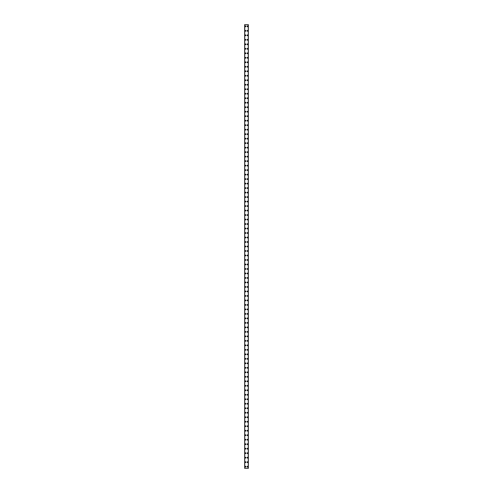 <?xml version="1.0" encoding="UTF-8"?>
<svg xmlns="http://www.w3.org/2000/svg" width="493" height="493" viewBox="0 0 493 493"><rect width="100%" height="100%" fill="white"/><g stroke="black" fill="none" stroke-linecap="round" stroke-linejoin="round"><path stroke-width="0.74" d="M245.07 466.668A0.419 0.419 0 0 1 245.489 466.242A0.419 0.419 0 0 1 245.908 466.668A0.419 0.419 0 0 1 245.489 467.087A0.419 0.419 0 0 1 245.07 466.668M245.07 462.169A0.419 0.419 0 0 1 245.489 461.75A0.419 0.419 0 0 1 245.908 462.169A0.419 0.419 0 0 1 245.489 462.594A0.419 0.419 0 0 1 245.07 462.169M245.07 457.677A0.419 0.419 0 0 1 245.489 457.257A0.419 0.419 0 0 1 245.908 457.677A0.419 0.419 0 0 1 245.489 458.102A0.419 0.419 0 0 1 245.07 457.677M245.07 453.184A0.419 0.419 0 0 1 245.489 452.765A0.419 0.419 0 0 1 245.908 453.184A0.419 0.419 0 0 1 245.489 453.609A0.419 0.419 0 0 1 245.07 453.184M245.07 448.692A0.419 0.419 0 0 1 245.489 448.273A0.419 0.419 0 0 1 245.908 448.692A0.419 0.419 0 0 1 245.489 449.111A0.419 0.419 0 0 1 245.07 448.692M245.07 444.199A0.419 0.419 0 0 1 245.489 443.78A0.419 0.419 0 0 1 245.908 444.199A0.419 0.419 0 0 1 245.489 444.618A0.419 0.419 0 0 1 245.07 444.199M245.07 439.707A0.419 0.419 0 0 1 245.489 439.288A0.419 0.419 0 0 1 245.908 439.707A0.419 0.419 0 0 1 245.489 440.126A0.419 0.419 0 0 1 245.07 439.707M245.07 435.214A0.419 0.419 0 0 1 245.489 434.789A0.419 0.419 0 0 1 245.908 435.214A0.419 0.419 0 0 1 245.489 435.633A0.419 0.419 0 0 1 245.07 435.214M245.07 430.722A0.419 0.419 0 0 1 245.489 430.297A0.419 0.419 0 0 1 245.908 430.722A0.419 0.419 0 0 1 245.489 431.141A0.419 0.419 0 0 1 245.07 430.722M245.07 426.229A0.419 0.419 0 0 1 245.489 425.804A0.419 0.419 0 0 1 245.908 426.229A0.419 0.419 0 0 1 245.489 426.648A0.419 0.419 0 0 1 245.07 426.229M245.07 421.731A0.419 0.419 0 0 1 245.489 421.312A0.419 0.419 0 0 1 245.908 421.731A0.419 0.419 0 0 1 245.489 422.156A0.419 0.419 0 0 1 245.07 421.731M245.07 417.238A0.419 0.419 0 0 1 245.489 416.819A0.419 0.419 0 0 1 245.908 417.238A0.419 0.419 0 0 1 245.489 417.663A0.419 0.419 0 0 1 245.07 417.238M245.07 412.746A0.419 0.419 0 0 1 245.489 412.327A0.419 0.419 0 0 1 245.908 412.746A0.419 0.419 0 0 1 245.489 413.171A0.419 0.419 0 0 1 245.07 412.746M245.07 408.253A0.419 0.419 0 0 1 245.489 407.834A0.419 0.419 0 0 1 245.908 408.253A0.419 0.419 0 0 1 245.489 408.672A0.419 0.419 0 0 1 245.07 408.253M245.07 403.761A0.419 0.419 0 0 1 245.489 403.342A0.419 0.419 0 0 1 245.908 403.761A0.419 0.419 0 0 1 245.489 404.18A0.419 0.419 0 0 1 245.07 403.761M245.07 399.268A0.419 0.419 0 0 1 245.489 398.849A0.419 0.419 0 0 1 245.908 399.268A0.419 0.419 0 0 1 245.489 399.687A0.419 0.419 0 0 1 245.07 399.268M245.07 394.776A0.419 0.419 0 0 1 245.489 394.351A0.419 0.419 0 0 1 245.908 394.776A0.419 0.419 0 0 1 245.489 395.195A0.419 0.419 0 0 1 245.07 394.776M245.07 390.283A0.419 0.419 0 0 1 245.489 389.858A0.419 0.419 0 0 1 245.908 390.283A0.419 0.419 0 0 1 245.489 390.702A0.419 0.419 0 0 1 245.07 390.283M245.07 385.791A0.419 0.419 0 0 1 245.489 385.366A0.419 0.419 0 0 1 245.908 385.791A0.419 0.419 0 0 1 245.489 386.21A0.419 0.419 0 0 1 245.07 385.791M245.07 381.292A0.419 0.419 0 0 1 245.489 380.873A0.419 0.419 0 0 1 245.908 381.292A0.419 0.419 0 0 1 245.489 381.718A0.419 0.419 0 0 1 245.07 381.292M245.07 376.8A0.419 0.419 0 0 1 245.489 376.381A0.419 0.419 0 0 1 245.908 376.8A0.419 0.419 0 0 1 245.489 377.225A0.419 0.419 0 0 1 245.07 376.8M245.07 372.307A0.419 0.419 0 0 1 245.489 371.888A0.419 0.419 0 0 1 245.908 372.307A0.419 0.419 0 0 1 245.489 372.733A0.419 0.419 0 0 1 245.07 372.307M245.07 367.815A0.419 0.419 0 0 1 245.489 367.396A0.419 0.419 0 0 1 245.908 367.815A0.419 0.419 0 0 1 245.489 368.234A0.419 0.419 0 0 1 245.07 367.815M245.07 363.323A0.419 0.419 0 0 1 245.489 362.903A0.419 0.419 0 0 1 245.908 363.323A0.419 0.419 0 0 1 245.489 363.742A0.419 0.419 0 0 1 245.07 363.323M245.07 358.83A0.419 0.419 0 0 1 245.489 358.405A0.419 0.419 0 0 1 245.908 358.83A0.419 0.419 0 0 1 245.489 359.249A0.419 0.419 0 0 1 245.07 358.83M245.07 354.338A0.419 0.419 0 0 1 245.489 353.912A0.419 0.419 0 0 1 245.908 354.338A0.419 0.419 0 0 1 245.489 354.757A0.419 0.419 0 0 1 245.07 354.338M245.07 349.845A0.419 0.419 0 0 1 245.489 349.42A0.419 0.419 0 0 1 245.908 349.845A0.419 0.419 0 0 1 245.489 350.264A0.419 0.419 0 0 1 245.07 349.845M245.07 345.353A0.419 0.419 0 0 1 245.489 344.927A0.419 0.419 0 0 1 245.908 345.353A0.419 0.419 0 0 1 245.489 345.772A0.419 0.419 0 0 1 245.07 345.353M245.07 340.854A0.419 0.419 0 0 1 245.489 340.435A0.419 0.419 0 0 1 245.908 340.854A0.419 0.419 0 0 1 245.489 341.279A0.419 0.419 0 0 1 245.07 340.854M245.07 336.362A0.419 0.419 0 0 1 245.489 335.943A0.419 0.419 0 0 1 245.908 336.362A0.419 0.419 0 0 1 245.489 336.787A0.419 0.419 0 0 1 245.07 336.362M245.07 331.869A0.419 0.419 0 0 1 245.489 331.45A0.419 0.419 0 0 1 245.908 331.869A0.419 0.419 0 0 1 245.489 332.294A0.419 0.419 0 0 1 245.07 331.869M245.07 327.377A0.419 0.419 0 0 1 245.489 326.958A0.419 0.419 0 0 1 245.908 327.377A0.419 0.419 0 0 1 245.489 327.796A0.419 0.419 0 0 1 245.07 327.377M245.07 322.884A0.419 0.419 0 0 1 245.489 322.465A0.419 0.419 0 0 1 245.908 322.884A0.419 0.419 0 0 1 245.489 323.303A0.419 0.419 0 0 1 245.07 322.884M245.07 318.392A0.419 0.419 0 0 1 245.489 317.967A0.419 0.419 0 0 1 245.908 318.392A0.419 0.419 0 0 1 245.489 318.811A0.419 0.419 0 0 1 245.07 318.392M245.07 313.899A0.419 0.419 0 0 1 245.489 313.474A0.419 0.419 0 0 1 245.908 313.899A0.419 0.419 0 0 1 245.489 314.318A0.419 0.419 0 0 1 245.07 313.899M245.07 309.407A0.419 0.419 0 0 1 245.489 308.982A0.419 0.419 0 0 1 245.908 309.407A0.419 0.419 0 0 1 245.489 309.826A0.419 0.419 0 0 1 245.07 309.407M245.07 304.908A0.419 0.419 0 0 1 245.489 304.489A0.419 0.419 0 0 1 245.908 304.908A0.419 0.419 0 0 1 245.489 305.333A0.419 0.419 0 0 1 245.07 304.908M245.07 300.416A0.419 0.419 0 0 1 245.489 299.997A0.419 0.419 0 0 1 245.908 300.416A0.419 0.419 0 0 1 245.489 300.841A0.419 0.419 0 0 1 245.07 300.416M245.07 295.923A0.419 0.419 0 0 1 245.489 295.504A0.419 0.419 0 0 1 245.908 295.923A0.419 0.419 0 0 1 245.489 296.348A0.419 0.419 0 0 1 245.07 295.923M245.07 291.431A0.419 0.419 0 0 1 245.489 291.012A0.419 0.419 0 0 1 245.908 291.431A0.419 0.419 0 0 1 245.489 291.85A0.419 0.419 0 0 1 245.07 291.431M245.07 286.938A0.419 0.419 0 0 1 245.489 286.519A0.419 0.419 0 0 1 245.908 286.938A0.419 0.419 0 0 1 245.489 287.357A0.419 0.419 0 0 1 245.07 286.938M245.07 282.446A0.419 0.419 0 0 1 245.489 282.027A0.419 0.419 0 0 1 245.908 282.446A0.419 0.419 0 0 1 245.489 282.865A0.419 0.419 0 0 1 245.07 282.446M245.07 277.953A0.419 0.419 0 0 1 245.489 277.528A0.419 0.419 0 0 1 245.908 277.953A0.419 0.419 0 0 1 245.489 278.372A0.419 0.419 0 0 1 245.07 277.953M245.07 273.461A0.419 0.419 0 0 1 245.489 273.036A0.419 0.419 0 0 1 245.908 273.461A0.419 0.419 0 0 1 245.489 273.88A0.419 0.419 0 0 1 245.07 273.461M245.07 268.968A0.419 0.419 0 0 1 245.489 268.543A0.419 0.419 0 0 1 245.908 268.968A0.419 0.419 0 0 1 245.489 269.388A0.419 0.419 0 0 1 245.07 268.968M245.07 264.47A0.419 0.419 0 0 1 245.489 264.051A0.419 0.419 0 0 1 245.908 264.47A0.419 0.419 0 0 1 245.489 264.895A0.419 0.419 0 0 1 245.07 264.47M245.07 259.977A0.419 0.419 0 0 1 245.489 259.558A0.419 0.419 0 0 1 245.908 259.977A0.419 0.419 0 0 1 245.489 260.403A0.419 0.419 0 0 1 245.07 259.977M245.07 255.485A0.419 0.419 0 0 1 245.489 255.066A0.419 0.419 0 0 1 245.908 255.485A0.419 0.419 0 0 1 245.489 255.91A0.419 0.419 0 0 1 245.07 255.485M245.07 250.992A0.419 0.419 0 0 1 245.489 250.573A0.419 0.419 0 0 1 245.908 250.992A0.419 0.419 0 0 1 245.489 251.412A0.419 0.419 0 0 1 245.07 250.992M245.07 246.5A0.419 0.419 0 0 1 245.489 246.081A0.419 0.419 0 0 1 245.908 246.5A0.419 0.419 0 0 1 245.489 246.919A0.419 0.419 0 0 1 245.07 246.5M245.07 242.008A0.419 0.419 0 0 1 245.489 241.588A0.419 0.419 0 0 1 245.908 242.008A0.419 0.419 0 0 1 245.489 242.427A0.419 0.419 0 0 1 245.07 242.008M245.07 237.515A0.419 0.419 0 0 1 245.489 237.09A0.419 0.419 0 0 1 245.908 237.515A0.419 0.419 0 0 1 245.489 237.934A0.419 0.419 0 0 1 245.07 237.515M245.07 233.023A0.419 0.419 0 0 1 245.489 232.597A0.419 0.419 0 0 1 245.908 233.023A0.419 0.419 0 0 1 245.489 233.442A0.419 0.419 0 0 1 245.07 233.023M245.07 228.53A0.419 0.419 0 0 1 245.489 228.105A0.419 0.419 0 0 1 245.908 228.53A0.419 0.419 0 0 1 245.489 228.949A0.419 0.419 0 0 1 245.07 228.53M245.07 224.032A0.419 0.419 0 0 1 245.489 223.612A0.419 0.419 0 0 1 245.908 224.032A0.419 0.419 0 0 1 245.489 224.457A0.419 0.419 0 0 1 245.07 224.032M245.07 219.539A0.419 0.419 0 0 1 245.489 219.12A0.419 0.419 0 0 1 245.908 219.539A0.419 0.419 0 0 1 245.489 219.964A0.419 0.419 0 0 1 245.07 219.539M245.07 215.047A0.419 0.419 0 0 1 245.489 214.628A0.419 0.419 0 0 1 245.908 215.047A0.419 0.419 0 0 1 245.489 215.472A0.419 0.419 0 0 1 245.07 215.047M245.07 210.554A0.419 0.419 0 0 1 245.489 210.135A0.419 0.419 0 0 1 245.908 210.554A0.419 0.419 0 0 1 245.489 210.973A0.419 0.419 0 0 1 245.07 210.554M245.07 206.062A0.419 0.419 0 0 1 245.489 205.643A0.419 0.419 0 0 1 245.908 206.062A0.419 0.419 0 0 1 245.489 206.481A0.419 0.419 0 0 1 245.07 206.062M245.07 201.569A0.419 0.419 0 0 1 245.489 201.15A0.419 0.419 0 0 1 245.908 201.569A0.419 0.419 0 0 1 245.489 201.988A0.419 0.419 0 0 1 245.07 201.569M245.07 197.077A0.419 0.419 0 0 1 245.489 196.652A0.419 0.419 0 0 1 245.908 197.077A0.419 0.419 0 0 1 245.489 197.496A0.419 0.419 0 0 1 245.07 197.077M245.07 192.584A0.419 0.419 0 0 1 245.489 192.159A0.419 0.419 0 0 1 245.908 192.584A0.419 0.419 0 0 1 245.489 193.003A0.419 0.419 0 0 1 245.07 192.584M245.07 188.092A0.419 0.419 0 0 1 245.489 187.667A0.419 0.419 0 0 1 245.908 188.092A0.419 0.419 0 0 1 245.489 188.511A0.419 0.419 0 0 1 245.07 188.092M245.07 183.593A0.419 0.419 0 0 1 245.489 183.174A0.419 0.419 0 0 1 245.908 183.593A0.419 0.419 0 0 1 245.489 184.018A0.419 0.419 0 0 1 245.07 183.593M245.07 179.101A0.419 0.419 0 0 1 245.489 178.682A0.419 0.419 0 0 1 245.908 179.101A0.419 0.419 0 0 1 245.489 179.526A0.419 0.419 0 0 1 245.07 179.101M245.07 174.608A0.419 0.419 0 0 1 245.489 174.189A0.419 0.419 0 0 1 245.908 174.608A0.419 0.419 0 0 1 245.489 175.033A0.419 0.419 0 0 1 245.07 174.608M245.07 170.116A0.419 0.419 0 0 1 245.489 169.697A0.419 0.419 0 0 1 245.908 170.116A0.419 0.419 0 0 1 245.489 170.535A0.419 0.419 0 0 1 245.07 170.116M245.07 165.623A0.419 0.419 0 0 1 245.489 165.204A0.419 0.419 0 0 1 245.908 165.623A0.419 0.419 0 0 1 245.489 166.042A0.419 0.419 0 0 1 245.07 165.623M245.07 161.131A0.419 0.419 0 0 1 245.489 160.706A0.419 0.419 0 0 1 245.908 161.131A0.419 0.419 0 0 1 245.489 161.55A0.419 0.419 0 0 1 245.07 161.131M245.07 156.638A0.419 0.419 0 0 1 245.489 156.213A0.419 0.419 0 0 1 245.908 156.638A0.419 0.419 0 0 1 245.489 157.057A0.419 0.419 0 0 1 245.07 156.638M245.07 152.146A0.419 0.419 0 0 1 245.489 151.721A0.419 0.419 0 0 1 245.908 152.146A0.419 0.419 0 0 1 245.489 152.565A0.419 0.419 0 0 1 245.07 152.146M245.07 147.647A0.419 0.419 0 0 1 245.489 147.228A0.419 0.419 0 0 1 245.908 147.647A0.419 0.419 0 0 1 245.489 148.073A0.419 0.419 0 0 1 245.07 147.647M245.07 143.155A0.419 0.419 0 0 1 245.489 142.736A0.419 0.419 0 0 1 245.908 143.155A0.419 0.419 0 0 1 245.489 143.58A0.419 0.419 0 0 1 245.07 143.155M245.07 138.662A0.419 0.419 0 0 1 245.489 138.243A0.419 0.419 0 0 1 245.908 138.662A0.419 0.419 0 0 1 245.489 139.088A0.419 0.419 0 0 1 245.07 138.662M245.07 134.17A0.419 0.419 0 0 1 245.489 133.751A0.419 0.419 0 0 1 245.908 134.17A0.419 0.419 0 0 1 245.489 134.595A0.419 0.419 0 0 1 245.07 134.17M245.07 129.677A0.419 0.419 0 0 1 245.489 129.258A0.419 0.419 0 0 1 245.908 129.677A0.419 0.419 0 0 1 245.489 130.097A0.419 0.419 0 0 1 245.07 129.677M245.07 125.185A0.419 0.419 0 0 1 245.489 124.766A0.419 0.419 0 0 1 245.908 125.185A0.419 0.419 0 0 1 245.489 125.604A0.419 0.419 0 0 1 245.07 125.185M245.07 120.693A0.419 0.419 0 0 1 245.489 120.267A0.419 0.419 0 0 1 245.908 120.693A0.419 0.419 0 0 1 245.489 121.112A0.419 0.419 0 0 1 245.07 120.693M245.07 116.2A0.419 0.419 0 0 1 245.489 115.775A0.419 0.419 0 0 1 245.908 116.2A0.419 0.419 0 0 1 245.489 116.619A0.419 0.419 0 0 1 245.07 116.2M245.07 111.708A0.419 0.419 0 0 1 245.489 111.282A0.419 0.419 0 0 1 245.908 111.708A0.419 0.419 0 0 1 245.489 112.127A0.419 0.419 0 0 1 245.07 111.708M245.07 107.209A0.419 0.419 0 0 1 245.489 106.79A0.419 0.419 0 0 1 245.908 107.209A0.419 0.419 0 0 1 245.489 107.634A0.419 0.419 0 0 1 245.07 107.209M245.07 102.717A0.419 0.419 0 0 1 245.489 102.297A0.419 0.419 0 0 1 245.908 102.717A0.419 0.419 0 0 1 245.489 103.142A0.419 0.419 0 0 1 245.07 102.717M245.07 98.224A0.419 0.419 0 0 1 245.489 97.805A0.419 0.419 0 0 1 245.908 98.224A0.419 0.419 0 0 1 245.489 98.649A0.419 0.419 0 0 1 245.07 98.224M245.07 93.732A0.419 0.419 0 0 1 245.489 93.313A0.419 0.419 0 0 1 245.908 93.732A0.419 0.419 0 0 1 245.489 94.151A0.419 0.419 0 0 1 245.07 93.732M245.07 89.239A0.419 0.419 0 0 1 245.489 88.82A0.419 0.419 0 0 1 245.908 89.239A0.419 0.419 0 0 1 245.489 89.658A0.419 0.419 0 0 1 245.07 89.239M245.07 84.747A0.419 0.419 0 0 1 245.489 84.328A0.419 0.419 0 0 1 245.908 84.747A0.419 0.419 0 0 1 245.489 85.166A0.419 0.419 0 0 1 245.07 84.747M245.07 80.254A0.419 0.419 0 0 1 245.489 79.829A0.419 0.419 0 0 1 245.908 80.254A0.419 0.419 0 0 1 245.489 80.673A0.419 0.419 0 0 1 245.07 80.254M245.07 75.762A0.419 0.419 0 0 1 245.489 75.337A0.419 0.419 0 0 1 245.908 75.762A0.419 0.419 0 0 1 245.489 76.181A0.419 0.419 0 0 1 245.07 75.762M245.07 71.269A0.419 0.419 0 0 1 245.489 70.844A0.419 0.419 0 0 1 245.908 71.269A0.419 0.419 0 0 1 245.489 71.688A0.419 0.419 0 0 1 245.07 71.269M245.07 66.771A0.419 0.419 0 0 1 245.489 66.352A0.419 0.419 0 0 1 245.908 66.771A0.419 0.419 0 0 1 245.489 67.196A0.419 0.419 0 0 1 245.07 66.771M245.07 62.278A0.419 0.419 0 0 1 245.489 61.859A0.419 0.419 0 0 1 245.908 62.278A0.419 0.419 0 0 1 245.489 62.703A0.419 0.419 0 0 1 245.07 62.278M245.07 57.786A0.419 0.419 0 0 1 245.489 57.367A0.419 0.419 0 0 1 245.908 57.786A0.419 0.419 0 0 1 245.489 58.211A0.419 0.419 0 0 1 245.07 57.786M245.07 53.293A0.419 0.419 0 0 1 245.489 52.874A0.419 0.419 0 0 1 245.908 53.293A0.419 0.419 0 0 1 245.489 53.712A0.419 0.419 0 0 1 245.07 53.293M245.07 48.801A0.419 0.419 0 0 1 245.489 48.382A0.419 0.419 0 0 1 245.908 48.801A0.419 0.419 0 0 1 245.489 49.22A0.419 0.419 0 0 1 245.07 48.801M245.07 44.308A0.419 0.419 0 0 1 245.489 43.889A0.419 0.419 0 0 1 245.908 44.308A0.419 0.419 0 0 1 245.489 44.727A0.419 0.419 0 0 1 245.07 44.308M245.07 39.816A0.419 0.419 0 0 1 245.489 39.391A0.419 0.419 0 0 1 245.908 39.816A0.419 0.419 0 0 1 245.489 40.235A0.419 0.419 0 0 1 245.07 39.816M245.07 35.323A0.419 0.419 0 0 1 245.489 34.898A0.419 0.419 0 0 1 245.908 35.323A0.419 0.419 0 0 1 245.489 35.742A0.419 0.419 0 0 1 245.07 35.323M245.07 30.831A0.419 0.419 0 0 1 245.489 30.406A0.419 0.419 0 0 1 245.908 30.831A0.419 0.419 0 0 1 245.489 31.25A0.419 0.419 0 0 1 245.07 30.831M245.07 26.332A0.419 0.419 0 0 1 245.489 25.913A0.419 0.419 0 0 1 245.908 26.332A0.419 0.419 0 0 1 245.489 26.758A0.419 0.419 0 0 1 245.07 26.332M247.092 466.668A0.419 0.419 0 0 1 247.511 466.242A0.419 0.419 0 0 1 247.93 466.668A0.419 0.419 0 0 1 247.511 467.087A0.419 0.419 0 0 1 247.092 466.668M247.092 462.169A0.419 0.419 0 0 1 247.511 461.75A0.419 0.419 0 0 1 247.93 462.169A0.419 0.419 0 0 1 247.511 462.594A0.419 0.419 0 0 1 247.092 462.169M247.092 457.677A0.419 0.419 0 0 1 247.511 457.257A0.419 0.419 0 0 1 247.93 457.677A0.419 0.419 0 0 1 247.511 458.102A0.419 0.419 0 0 1 247.092 457.677M247.092 453.184A0.419 0.419 0 0 1 247.511 452.765A0.419 0.419 0 0 1 247.93 453.184A0.419 0.419 0 0 1 247.511 453.609A0.419 0.419 0 0 1 247.092 453.184M247.092 448.692A0.419 0.419 0 0 1 247.511 448.273A0.419 0.419 0 0 1 247.93 448.692A0.419 0.419 0 0 1 247.511 449.111A0.419 0.419 0 0 1 247.092 448.692M247.092 444.199A0.419 0.419 0 0 1 247.511 443.78A0.419 0.419 0 0 1 247.93 444.199A0.419 0.419 0 0 1 247.511 444.618A0.419 0.419 0 0 1 247.092 444.199M247.092 439.707A0.419 0.419 0 0 1 247.511 439.288A0.419 0.419 0 0 1 247.93 439.707A0.419 0.419 0 0 1 247.511 440.126A0.419 0.419 0 0 1 247.092 439.707M247.092 435.214A0.419 0.419 0 0 1 247.511 434.789A0.419 0.419 0 0 1 247.93 435.214A0.419 0.419 0 0 1 247.511 435.633A0.419 0.419 0 0 1 247.092 435.214M247.092 430.722A0.419 0.419 0 0 1 247.511 430.297A0.419 0.419 0 0 1 247.93 430.722A0.419 0.419 0 0 1 247.511 431.141A0.419 0.419 0 0 1 247.092 430.722M247.092 426.229A0.419 0.419 0 0 1 247.511 425.804A0.419 0.419 0 0 1 247.93 426.229A0.419 0.419 0 0 1 247.511 426.648A0.419 0.419 0 0 1 247.092 426.229M247.092 421.731A0.419 0.419 0 0 1 247.511 421.312A0.419 0.419 0 0 1 247.93 421.731A0.419 0.419 0 0 1 247.511 422.156A0.419 0.419 0 0 1 247.092 421.731M247.092 417.238A0.419 0.419 0 0 1 247.511 416.819A0.419 0.419 0 0 1 247.93 417.238A0.419 0.419 0 0 1 247.511 417.663A0.419 0.419 0 0 1 247.092 417.238M247.092 412.746A0.419 0.419 0 0 1 247.511 412.327A0.419 0.419 0 0 1 247.93 412.746A0.419 0.419 0 0 1 247.511 413.171A0.419 0.419 0 0 1 247.092 412.746M247.092 408.253A0.419 0.419 0 0 1 247.511 407.834A0.419 0.419 0 0 1 247.93 408.253A0.419 0.419 0 0 1 247.511 408.672A0.419 0.419 0 0 1 247.092 408.253M247.092 403.761A0.419 0.419 0 0 1 247.511 403.342A0.419 0.419 0 0 1 247.93 403.761A0.419 0.419 0 0 1 247.511 404.18A0.419 0.419 0 0 1 247.092 403.761M247.092 399.268A0.419 0.419 0 0 1 247.511 398.849A0.419 0.419 0 0 1 247.93 399.268A0.419 0.419 0 0 1 247.511 399.687A0.419 0.419 0 0 1 247.092 399.268M247.092 394.776A0.419 0.419 0 0 1 247.511 394.351A0.419 0.419 0 0 1 247.93 394.776A0.419 0.419 0 0 1 247.511 395.195A0.419 0.419 0 0 1 247.092 394.776M247.092 390.283A0.419 0.419 0 0 1 247.511 389.858A0.419 0.419 0 0 1 247.93 390.283A0.419 0.419 0 0 1 247.511 390.702A0.419 0.419 0 0 1 247.092 390.283M247.092 385.791A0.419 0.419 0 0 1 247.511 385.366A0.419 0.419 0 0 1 247.93 385.791A0.419 0.419 0 0 1 247.511 386.21A0.419 0.419 0 0 1 247.092 385.791M247.092 381.292A0.419 0.419 0 0 1 247.511 380.873A0.419 0.419 0 0 1 247.93 381.292A0.419 0.419 0 0 1 247.511 381.718A0.419 0.419 0 0 1 247.092 381.292M247.092 376.8A0.419 0.419 0 0 1 247.511 376.381A0.419 0.419 0 0 1 247.93 376.8A0.419 0.419 0 0 1 247.511 377.225A0.419 0.419 0 0 1 247.092 376.8M247.092 372.307A0.419 0.419 0 0 1 247.511 371.888A0.419 0.419 0 0 1 247.93 372.307A0.419 0.419 0 0 1 247.511 372.733A0.419 0.419 0 0 1 247.092 372.307M247.092 367.815A0.419 0.419 0 0 1 247.511 367.396A0.419 0.419 0 0 1 247.93 367.815A0.419 0.419 0 0 1 247.511 368.234A0.419 0.419 0 0 1 247.092 367.815M247.092 363.323A0.419 0.419 0 0 1 247.511 362.903A0.419 0.419 0 0 1 247.93 363.323A0.419 0.419 0 0 1 247.511 363.742A0.419 0.419 0 0 1 247.092 363.323M247.092 358.83A0.419 0.419 0 0 1 247.511 358.405A0.419 0.419 0 0 1 247.93 358.83A0.419 0.419 0 0 1 247.511 359.249A0.419 0.419 0 0 1 247.092 358.83M247.092 354.338A0.419 0.419 0 0 1 247.511 353.912A0.419 0.419 0 0 1 247.93 354.338A0.419 0.419 0 0 1 247.511 354.757A0.419 0.419 0 0 1 247.092 354.338M247.092 349.845A0.419 0.419 0 0 1 247.511 349.42A0.419 0.419 0 0 1 247.93 349.845A0.419 0.419 0 0 1 247.511 350.264A0.419 0.419 0 0 1 247.092 349.845M247.092 345.353A0.419 0.419 0 0 1 247.511 344.927A0.419 0.419 0 0 1 247.93 345.353A0.419 0.419 0 0 1 247.511 345.772A0.419 0.419 0 0 1 247.092 345.353M247.092 340.854A0.419 0.419 0 0 1 247.511 340.435A0.419 0.419 0 0 1 247.93 340.854A0.419 0.419 0 0 1 247.511 341.279A0.419 0.419 0 0 1 247.092 340.854M247.092 336.362A0.419 0.419 0 0 1 247.511 335.943A0.419 0.419 0 0 1 247.93 336.362A0.419 0.419 0 0 1 247.511 336.787A0.419 0.419 0 0 1 247.092 336.362M247.092 331.869A0.419 0.419 0 0 1 247.511 331.45A0.419 0.419 0 0 1 247.93 331.869A0.419 0.419 0 0 1 247.511 332.294A0.419 0.419 0 0 1 247.092 331.869M247.092 327.377A0.419 0.419 0 0 1 247.511 326.958A0.419 0.419 0 0 1 247.93 327.377A0.419 0.419 0 0 1 247.511 327.796A0.419 0.419 0 0 1 247.092 327.377M247.092 322.884A0.419 0.419 0 0 1 247.511 322.465A0.419 0.419 0 0 1 247.93 322.884A0.419 0.419 0 0 1 247.511 323.303A0.419 0.419 0 0 1 247.092 322.884M247.092 318.392A0.419 0.419 0 0 1 247.511 317.967A0.419 0.419 0 0 1 247.93 318.392A0.419 0.419 0 0 1 247.511 318.811A0.419 0.419 0 0 1 247.092 318.392M247.092 313.899A0.419 0.419 0 0 1 247.511 313.474A0.419 0.419 0 0 1 247.93 313.899A0.419 0.419 0 0 1 247.511 314.318A0.419 0.419 0 0 1 247.092 313.899M247.092 309.407A0.419 0.419 0 0 1 247.511 308.982A0.419 0.419 0 0 1 247.93 309.407A0.419 0.419 0 0 1 247.511 309.826A0.419 0.419 0 0 1 247.092 309.407M247.092 304.908A0.419 0.419 0 0 1 247.511 304.489A0.419 0.419 0 0 1 247.93 304.908A0.419 0.419 0 0 1 247.511 305.333A0.419 0.419 0 0 1 247.092 304.908M247.092 300.416A0.419 0.419 0 0 1 247.511 299.997A0.419 0.419 0 0 1 247.93 300.416A0.419 0.419 0 0 1 247.511 300.841A0.419 0.419 0 0 1 247.092 300.416M247.092 295.923A0.419 0.419 0 0 1 247.511 295.504A0.419 0.419 0 0 1 247.93 295.923A0.419 0.419 0 0 1 247.511 296.348A0.419 0.419 0 0 1 247.092 295.923M247.092 291.431A0.419 0.419 0 0 1 247.511 291.012A0.419 0.419 0 0 1 247.93 291.431A0.419 0.419 0 0 1 247.511 291.85A0.419 0.419 0 0 1 247.092 291.431M247.092 286.938A0.419 0.419 0 0 1 247.511 286.519A0.419 0.419 0 0 1 247.93 286.938A0.419 0.419 0 0 1 247.511 287.357A0.419 0.419 0 0 1 247.092 286.938M247.092 282.446A0.419 0.419 0 0 1 247.511 282.027A0.419 0.419 0 0 1 247.93 282.446A0.419 0.419 0 0 1 247.511 282.865A0.419 0.419 0 0 1 247.092 282.446M247.092 277.953A0.419 0.419 0 0 1 247.511 277.528A0.419 0.419 0 0 1 247.93 277.953A0.419 0.419 0 0 1 247.511 278.372A0.419 0.419 0 0 1 247.092 277.953M247.092 273.461A0.419 0.419 0 0 1 247.511 273.036A0.419 0.419 0 0 1 247.93 273.461A0.419 0.419 0 0 1 247.511 273.88A0.419 0.419 0 0 1 247.092 273.461M247.092 268.968A0.419 0.419 0 0 1 247.511 268.543A0.419 0.419 0 0 1 247.93 268.968A0.419 0.419 0 0 1 247.511 269.388A0.419 0.419 0 0 1 247.092 268.968M247.092 264.47A0.419 0.419 0 0 1 247.511 264.051A0.419 0.419 0 0 1 247.93 264.47A0.419 0.419 0 0 1 247.511 264.895A0.419 0.419 0 0 1 247.092 264.47M247.092 259.977A0.419 0.419 0 0 1 247.511 259.558A0.419 0.419 0 0 1 247.93 259.977A0.419 0.419 0 0 1 247.511 260.403A0.419 0.419 0 0 1 247.092 259.977M247.092 255.485A0.419 0.419 0 0 1 247.511 255.066A0.419 0.419 0 0 1 247.93 255.485A0.419 0.419 0 0 1 247.511 255.91A0.419 0.419 0 0 1 247.092 255.485M247.092 250.992A0.419 0.419 0 0 1 247.511 250.573A0.419 0.419 0 0 1 247.93 250.992A0.419 0.419 0 0 1 247.511 251.412A0.419 0.419 0 0 1 247.092 250.992M247.092 246.5A0.419 0.419 0 0 1 247.511 246.081A0.419 0.419 0 0 1 247.93 246.5A0.419 0.419 0 0 1 247.511 246.919A0.419 0.419 0 0 1 247.092 246.5M247.092 242.008A0.419 0.419 0 0 1 247.511 241.588A0.419 0.419 0 0 1 247.93 242.008A0.419 0.419 0 0 1 247.511 242.427A0.419 0.419 0 0 1 247.092 242.008M247.092 237.515A0.419 0.419 0 0 1 247.511 237.09A0.419 0.419 0 0 1 247.93 237.515A0.419 0.419 0 0 1 247.511 237.934A0.419 0.419 0 0 1 247.092 237.515M247.092 233.023A0.419 0.419 0 0 1 247.511 232.597A0.419 0.419 0 0 1 247.93 233.023A0.419 0.419 0 0 1 247.511 233.442A0.419 0.419 0 0 1 247.092 233.023M247.092 228.53A0.419 0.419 0 0 1 247.511 228.105A0.419 0.419 0 0 1 247.93 228.53A0.419 0.419 0 0 1 247.511 228.949A0.419 0.419 0 0 1 247.092 228.53M247.092 224.032A0.419 0.419 0 0 1 247.511 223.612A0.419 0.419 0 0 1 247.93 224.032A0.419 0.419 0 0 1 247.511 224.457A0.419 0.419 0 0 1 247.092 224.032M247.092 219.539A0.419 0.419 0 0 1 247.511 219.12A0.419 0.419 0 0 1 247.93 219.539A0.419 0.419 0 0 1 247.511 219.964A0.419 0.419 0 0 1 247.092 219.539M247.092 215.047A0.419 0.419 0 0 1 247.511 214.628A0.419 0.419 0 0 1 247.93 215.047A0.419 0.419 0 0 1 247.511 215.472A0.419 0.419 0 0 1 247.092 215.047M247.092 210.554A0.419 0.419 0 0 1 247.511 210.135A0.419 0.419 0 0 1 247.93 210.554A0.419 0.419 0 0 1 247.511 210.973A0.419 0.419 0 0 1 247.092 210.554M247.092 206.062A0.419 0.419 0 0 1 247.511 205.643A0.419 0.419 0 0 1 247.93 206.062A0.419 0.419 0 0 1 247.511 206.481A0.419 0.419 0 0 1 247.092 206.062M247.092 201.569A0.419 0.419 0 0 1 247.511 201.15A0.419 0.419 0 0 1 247.93 201.569A0.419 0.419 0 0 1 247.511 201.988A0.419 0.419 0 0 1 247.092 201.569M247.092 197.077A0.419 0.419 0 0 1 247.511 196.652A0.419 0.419 0 0 1 247.93 197.077A0.419 0.419 0 0 1 247.511 197.496A0.419 0.419 0 0 1 247.092 197.077M247.092 192.584A0.419 0.419 0 0 1 247.511 192.159A0.419 0.419 0 0 1 247.93 192.584A0.419 0.419 0 0 1 247.511 193.003A0.419 0.419 0 0 1 247.092 192.584M247.092 188.092A0.419 0.419 0 0 1 247.511 187.667A0.419 0.419 0 0 1 247.93 188.092A0.419 0.419 0 0 1 247.511 188.511A0.419 0.419 0 0 1 247.092 188.092M247.092 183.593A0.419 0.419 0 0 1 247.511 183.174A0.419 0.419 0 0 1 247.93 183.593A0.419 0.419 0 0 1 247.511 184.018A0.419 0.419 0 0 1 247.092 183.593M247.092 179.101A0.419 0.419 0 0 1 247.511 178.682A0.419 0.419 0 0 1 247.93 179.101A0.419 0.419 0 0 1 247.511 179.526A0.419 0.419 0 0 1 247.092 179.101M247.092 174.608A0.419 0.419 0 0 1 247.511 174.189A0.419 0.419 0 0 1 247.93 174.608A0.419 0.419 0 0 1 247.511 175.033A0.419 0.419 0 0 1 247.092 174.608M247.092 170.116A0.419 0.419 0 0 1 247.511 169.697A0.419 0.419 0 0 1 247.93 170.116A0.419 0.419 0 0 1 247.511 170.535A0.419 0.419 0 0 1 247.092 170.116M247.092 165.623A0.419 0.419 0 0 1 247.511 165.204A0.419 0.419 0 0 1 247.93 165.623A0.419 0.419 0 0 1 247.511 166.042A0.419 0.419 0 0 1 247.092 165.623M247.092 161.131A0.419 0.419 0 0 1 247.511 160.706A0.419 0.419 0 0 1 247.93 161.131A0.419 0.419 0 0 1 247.511 161.55A0.419 0.419 0 0 1 247.092 161.131M247.092 156.638A0.419 0.419 0 0 1 247.511 156.213A0.419 0.419 0 0 1 247.93 156.638A0.419 0.419 0 0 1 247.511 157.057A0.419 0.419 0 0 1 247.092 156.638M247.092 152.146A0.419 0.419 0 0 1 247.511 151.721A0.419 0.419 0 0 1 247.93 152.146A0.419 0.419 0 0 1 247.511 152.565A0.419 0.419 0 0 1 247.092 152.146M247.092 147.647A0.419 0.419 0 0 1 247.511 147.228A0.419 0.419 0 0 1 247.93 147.647A0.419 0.419 0 0 1 247.511 148.073A0.419 0.419 0 0 1 247.092 147.647M247.092 143.155A0.419 0.419 0 0 1 247.511 142.736A0.419 0.419 0 0 1 247.93 143.155A0.419 0.419 0 0 1 247.511 143.58A0.419 0.419 0 0 1 247.092 143.155M247.092 138.662A0.419 0.419 0 0 1 247.511 138.243A0.419 0.419 0 0 1 247.93 138.662A0.419 0.419 0 0 1 247.511 139.088A0.419 0.419 0 0 1 247.092 138.662M247.092 134.17A0.419 0.419 0 0 1 247.511 133.751A0.419 0.419 0 0 1 247.93 134.17A0.419 0.419 0 0 1 247.511 134.595A0.419 0.419 0 0 1 247.092 134.17M247.092 129.677A0.419 0.419 0 0 1 247.511 129.258A0.419 0.419 0 0 1 247.93 129.677A0.419 0.419 0 0 1 247.511 130.097A0.419 0.419 0 0 1 247.092 129.677M247.092 125.185A0.419 0.419 0 0 1 247.511 124.766A0.419 0.419 0 0 1 247.93 125.185A0.419 0.419 0 0 1 247.511 125.604A0.419 0.419 0 0 1 247.092 125.185M247.092 120.693A0.419 0.419 0 0 1 247.511 120.267A0.419 0.419 0 0 1 247.93 120.693A0.419 0.419 0 0 1 247.511 121.112A0.419 0.419 0 0 1 247.092 120.693M247.092 116.2A0.419 0.419 0 0 1 247.511 115.775A0.419 0.419 0 0 1 247.93 116.2A0.419 0.419 0 0 1 247.511 116.619A0.419 0.419 0 0 1 247.092 116.2M247.092 111.708A0.419 0.419 0 0 1 247.511 111.282A0.419 0.419 0 0 1 247.93 111.708A0.419 0.419 0 0 1 247.511 112.127A0.419 0.419 0 0 1 247.092 111.708M247.092 107.209A0.419 0.419 0 0 1 247.511 106.79A0.419 0.419 0 0 1 247.93 107.209A0.419 0.419 0 0 1 247.511 107.634A0.419 0.419 0 0 1 247.092 107.209M247.092 102.717A0.419 0.419 0 0 1 247.511 102.297A0.419 0.419 0 0 1 247.93 102.717A0.419 0.419 0 0 1 247.511 103.142A0.419 0.419 0 0 1 247.092 102.717M247.092 98.224A0.419 0.419 0 0 1 247.511 97.805A0.419 0.419 0 0 1 247.93 98.224A0.419 0.419 0 0 1 247.511 98.649A0.419 0.419 0 0 1 247.092 98.224M247.092 93.732A0.419 0.419 0 0 1 247.511 93.313A0.419 0.419 0 0 1 247.93 93.732A0.419 0.419 0 0 1 247.511 94.151A0.419 0.419 0 0 1 247.092 93.732M247.092 89.239A0.419 0.419 0 0 1 247.511 88.82A0.419 0.419 0 0 1 247.93 89.239A0.419 0.419 0 0 1 247.511 89.658A0.419 0.419 0 0 1 247.092 89.239M247.092 84.747A0.419 0.419 0 0 1 247.511 84.328A0.419 0.419 0 0 1 247.93 84.747A0.419 0.419 0 0 1 247.511 85.166A0.419 0.419 0 0 1 247.092 84.747M247.092 80.254A0.419 0.419 0 0 1 247.511 79.829A0.419 0.419 0 0 1 247.93 80.254A0.419 0.419 0 0 1 247.511 80.673A0.419 0.419 0 0 1 247.092 80.254M247.092 75.762A0.419 0.419 0 0 1 247.511 75.337A0.419 0.419 0 0 1 247.93 75.762A0.419 0.419 0 0 1 247.511 76.181A0.419 0.419 0 0 1 247.092 75.762M247.092 71.269A0.419 0.419 0 0 1 247.511 70.844A0.419 0.419 0 0 1 247.93 71.269A0.419 0.419 0 0 1 247.511 71.688A0.419 0.419 0 0 1 247.092 71.269M247.092 66.771A0.419 0.419 0 0 1 247.511 66.352A0.419 0.419 0 0 1 247.93 66.771A0.419 0.419 0 0 1 247.511 67.196A0.419 0.419 0 0 1 247.092 66.771M247.092 62.278A0.419 0.419 0 0 1 247.511 61.859A0.419 0.419 0 0 1 247.93 62.278A0.419 0.419 0 0 1 247.511 62.703A0.419 0.419 0 0 1 247.092 62.278M247.092 57.786A0.419 0.419 0 0 1 247.511 57.367A0.419 0.419 0 0 1 247.93 57.786A0.419 0.419 0 0 1 247.511 58.211A0.419 0.419 0 0 1 247.092 57.786M247.092 53.293A0.419 0.419 0 0 1 247.511 52.874A0.419 0.419 0 0 1 247.93 53.293A0.419 0.419 0 0 1 247.511 53.712A0.419 0.419 0 0 1 247.092 53.293M247.092 48.801A0.419 0.419 0 0 1 247.511 48.382A0.419 0.419 0 0 1 247.93 48.801A0.419 0.419 0 0 1 247.511 49.22A0.419 0.419 0 0 1 247.092 48.801M247.092 44.308A0.419 0.419 0 0 1 247.511 43.889A0.419 0.419 0 0 1 247.93 44.308A0.419 0.419 0 0 1 247.511 44.727A0.419 0.419 0 0 1 247.092 44.308M247.092 39.816A0.419 0.419 0 0 1 247.511 39.391A0.419 0.419 0 0 1 247.93 39.816A0.419 0.419 0 0 1 247.511 40.235A0.419 0.419 0 0 1 247.092 39.816M247.092 35.323A0.419 0.419 0 0 1 247.511 34.898A0.419 0.419 0 0 1 247.93 35.323A0.419 0.419 0 0 1 247.511 35.742A0.419 0.419 0 0 1 247.092 35.323M247.092 30.831A0.419 0.419 0 0 1 247.511 30.406A0.419 0.419 0 0 1 247.93 30.831A0.419 0.419 0 0 1 247.511 31.25A0.419 0.419 0 0 1 247.092 30.831M247.092 26.332A0.419 0.419 0 0 1 247.511 25.913A0.419 0.419 0 0 1 247.93 26.332A0.419 0.419 0 0 1 247.511 26.758A0.419 0.419 0 0 1 247.092 26.332M244.664 24.65L244.664 468.35L244.645 24.65L244.75 468.35L248.355 468.35L248.355 24.65L248.336 468.35M248.336 24.65L244.75 24.65L244.664 468.35M248.262 468.35L248.269 24.65M244.738 24.65L244.738 468.35"/></g></svg>
